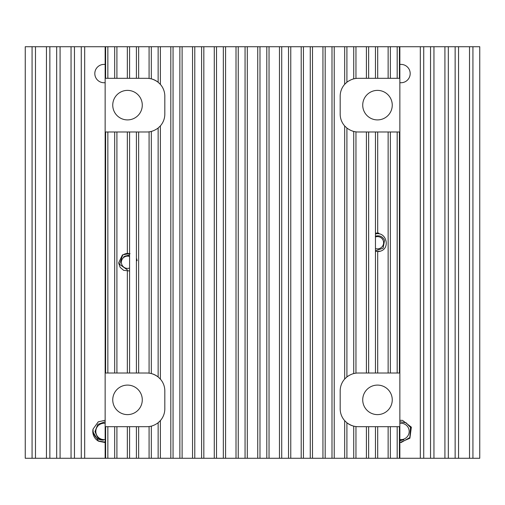 <?xml version="1.0" encoding="UTF-8"?>
<svg xmlns="http://www.w3.org/2000/svg" width="505" height="505" viewBox="0 0 505 505"><rect width="100%" height="100%" fill="white"/><g stroke="black" fill="none" stroke-linecap="round" stroke-linejoin="round"><path stroke-width="0.76" d="M129.589 268.035A6.129 6.129 0 0 1 124.047 257.215A6.129 6.129 0 0 1 129.589 256.502M128.396 255.764A6.565 6.565 0 0 0 123.561 257.026L129.589 254.716M136.407 261.293L136.407 263.25M129.589 270.97L123.649 270.339L120.133 267.328L118.593 262.96L122.456 254.892L129.589 253.567M128.592 255.795L127.595 255.707M137.133 260.675L136.407 258.087M130.056 253.693C127.367 253.068 124.899 253.56 122.639 255.164L119.628 264.38L127.462 269.948M379.836 251.364L377.696 251.673L377.696 373.012L397.189 373.012L397.189 131.988L390.371 131.988L390.371 373.012M375.455 236.946A6.129 6.129 0 0 1 381.78 247.103A6.129 6.129 0 0 1 375.455 248.517M375.455 234.017A8.945 8.945 0 0 1 375.606 233.985C386.123 231.101 390.889 248.327 380.297 251.225L375.455 251.446M368.637 244.054L368.637 241.409M379.223 233.954L378.63 233.045L375.455 233.108M375.455 250.72L383.08 248.239L384.564 240.393C382.62 236.454 379.539 235.059 375.329 236.207M362.723 399.853A14.765 14.765 0 0 1 377.488 385.094A14.765 14.765 0 0 1 392.252 399.853A14.765 14.765 0 0 1 377.488 414.618A14.765 14.765 0 0 1 362.723 399.853M362.723 105.147A14.765 14.765 0 0 1 377.488 90.382A14.765 14.765 0 0 1 392.252 105.147A14.765 14.765 0 0 1 377.488 119.906A14.765 14.765 0 0 1 362.723 105.147M112.748 399.853A14.765 14.765 0 0 1 127.512 385.094A14.765 14.765 0 0 1 142.277 399.853A14.765 14.765 0 0 1 127.512 414.618A14.765 14.765 0 0 1 112.748 399.853M112.748 105.147A14.765 14.765 0 0 1 127.512 90.382A14.765 14.765 0 0 1 142.277 105.147A14.765 14.765 0 0 1 127.512 119.906A14.765 14.765 0 0 1 112.748 105.147M390.371 458.275L375.455 458.275L375.455 426.693L368.637 426.693L368.637 458.275L353.727 458.275L353.727 426.157C351.341 425.488 349.069 424.358 346.91 422.786L346.91 458.275L331.993 458.275L331.993 46.725L346.91 46.725L346.91 82.214C349.062 80.642 351.335 79.519 353.727 78.843L353.727 46.725L368.637 46.725L368.637 78.307L375.455 78.307L375.455 46.725L390.371 46.725L390.371 78.307L397.189 78.307L397.189 46.725L423.727 46.725L423.727 458.275L397.189 458.275L397.189 426.693L390.371 426.693L390.371 458.275L397.189 458.275M368.637 458.275L375.455 458.275M346.91 458.275L353.727 458.275M325.176 458.275L310.259 458.275L310.259 46.725L325.176 46.725L325.176 458.275L331.993 458.275M310.259 46.725L303.442 46.725L303.442 458.275L288.532 458.275L288.532 46.725L303.442 46.725L303.442 458.275L310.259 458.275M281.714 458.275L266.798 458.275L266.798 46.725L281.714 46.725L281.714 458.275L288.532 458.275M259.98 458.275L245.064 458.275L245.064 46.725L259.98 46.725L259.98 458.275L266.798 458.275M238.246 458.275L223.336 458.275L223.336 46.725L238.246 46.725L238.246 458.275L245.064 458.275M216.519 458.275L201.602 458.275L201.602 46.725L216.519 46.725L216.519 458.275L223.336 458.275M194.785 458.275L179.868 458.275L179.868 46.725L194.785 46.725L194.785 458.275L201.602 458.275M173.051 458.275L158.134 458.275L158.134 422.748C155.982 424.333 153.709 425.469 151.317 426.151L151.317 458.275L136.407 458.275L136.407 426.693L129.589 426.693L129.589 458.275L114.673 458.275L114.673 426.693L107.855 426.693L107.855 458.275L84.682 458.275L84.682 46.725L107.855 46.725L107.855 78.307L114.673 78.307L114.673 46.725L129.589 46.725L129.589 78.307L136.407 78.307L136.407 46.725L151.317 46.725L151.317 78.849C153.703 79.531 155.976 80.667 158.134 82.252L158.134 46.725L173.051 46.725L173.051 458.275L179.868 458.275M151.317 458.275L158.134 458.275M129.589 458.275L136.407 458.275M107.855 458.275L114.673 458.275M105.147 46.725L105.147 458.275M114.673 46.725L107.855 46.725M136.407 46.725L129.589 46.725M158.134 46.725L151.317 46.725M179.868 46.725L173.051 46.725M201.602 46.725L194.785 46.725M223.336 46.725L216.519 46.725M245.064 46.725L238.246 46.725M266.798 46.725L259.98 46.725M288.532 46.725L281.714 46.725M331.993 46.725L325.176 46.725M353.727 46.725L346.91 46.725M375.455 46.725L368.637 46.725M397.189 46.725L390.371 46.725M399.853 458.275L399.853 46.725M129.589 373.012L136.407 373.012L136.407 131.988L129.589 131.988L129.589 373.012L114.673 373.012L114.673 131.988L105.147 131.988M105.147 373.012L114.673 373.012M150.66 131.59A17.896 17.896 0 0 0 152.428 131.117M157.112 128.807A17.896 17.896 0 0 0 158.538 127.708M158.538 82.58A17.896 17.896 0 0 0 150.66 78.698M105.621 46.725L105.621 78.307L105.147 78.307M105.147 426.693L105.621 426.693L105.621 458.275M150.66 426.302A17.896 17.896 0 0 0 152.428 425.829M157.112 423.512A17.896 17.896 0 0 0 158.955 422.047M158.374 377.159A17.896 17.896 0 0 0 150.66 373.41M399.853 78.307L399.423 78.307L399.423 46.725M354.384 78.692A17.896 17.896 0 0 0 352.623 79.159M347.932 81.456A17.896 17.896 0 0 0 346.089 82.908M346.67 127.879A17.896 17.896 0 0 0 347.194 128.295M352.623 131.136A17.896 17.896 0 0 0 354.384 131.603M399.853 373.012L399.423 373.012L399.423 131.988L399.853 131.988M354.384 373.397A17.896 17.896 0 0 0 352.623 373.864M347.932 376.162A17.896 17.896 0 0 0 346.487 377.267M346.487 422.439A17.896 17.896 0 0 0 354.384 426.308M399.423 458.275L399.423 426.693L399.853 426.693M375.455 373.012L375.455 131.988L368.637 131.988L368.637 373.012L377.696 373.012M107.855 426.693L105.621 426.693M129.589 426.693L114.673 426.693M151.317 426.151L149.082 426.567A17.896 17.896 0 0 1 146.93 426.693L136.407 426.693M158.134 422.748L160.375 420.608A17.896 17.896 0 0 0 164.819 408.804L164.819 390.908A17.896 17.896 0 0 0 160.375 379.103L158.134 376.964L158.134 128.036L160.375 125.896A17.896 17.896 0 0 0 164.819 114.092L164.819 96.196A17.896 17.896 0 0 0 160.375 84.392L158.134 82.252M353.727 426.157L355.962 426.567A17.896 17.896 0 0 0 358.07 426.693L368.637 426.693M346.91 422.786L344.669 420.659A17.896 17.896 0 0 1 340.181 408.804L340.181 390.908A17.896 17.896 0 0 1 344.669 379.053L346.91 376.926C349.062 375.348 351.335 374.224 353.727 373.548L353.727 131.452L355.962 131.862A17.896 17.896 0 0 0 358.07 131.988L368.637 131.988M390.371 426.693L375.455 426.693M399.423 426.693L397.189 426.693M114.673 78.307L129.589 78.307M105.621 78.307L107.855 78.307M151.317 78.849L149.082 78.433A17.896 17.896 0 0 0 146.93 78.307L136.407 78.307M158.134 128.036C155.982 129.621 153.709 130.757 151.317 131.439L151.317 373.561L149.082 373.144A17.896 17.896 0 0 0 146.93 373.012L136.407 373.012M136.407 131.988L146.93 131.988A17.896 17.896 0 0 0 149.082 131.856L151.317 131.439M114.673 131.988L129.589 131.988M151.317 373.561C153.703 374.243 155.976 375.373 158.134 376.964M375.455 78.307L390.371 78.307M353.727 78.843L355.962 78.433A17.896 17.896 0 0 1 358.07 78.307L368.637 78.307M397.189 78.307L399.423 78.307M353.727 131.452C351.341 130.776 349.069 129.652 346.91 128.074L344.669 125.947A17.896 17.896 0 0 1 340.181 114.092L340.181 96.196A17.896 17.896 0 0 1 344.669 84.341L346.91 82.214M390.371 131.988L375.455 131.988M399.423 131.988L397.189 131.988M399.423 373.012L397.189 373.012M368.637 373.012L358.07 373.012A17.896 17.896 0 0 0 355.962 373.138L353.727 373.548M107.855 131.988L107.855 373.012M346.91 128.074L346.91 376.926M105.621 442.203L98.065 440.928A11.186 11.186 0 0 1 93.053 429.073L98.254 421.833L105.147 420.312L98.254 421.833L93.053 429.073L98.254 421.833L105.147 420.312L98.254 421.833L93.053 429.073L93.116 431.586C94.34 437.248 97.812 440.095 103.531 440.139A8.711 8.711 0 0 1 97.446 437.197L94.978 431.56L97.831 424.37L105.147 421.795M105.147 442.563L98.526 441.2L92.8 431.592L98.526 441.2L105.147 442.563L98.526 441.2L92.8 431.592M105.147 439.52A8.162 8.162 0 0 1 95.817 431.548A8.162 8.162 0 0 1 105.147 423.354M411.348 427.154L402.472 420.349L399.853 420.312L402.472 420.349L411.348 427.154L409.896 438.239L399.853 442.563L409.896 438.239L411.348 427.154L409.896 438.239L399.853 442.563M399.853 421.738L406.159 422.818L410.533 427.489L409.826 437.532L401.071 442.55M399.853 423.354A8.162 8.162 0 0 1 407.466 436.446A8.162 8.162 0 0 1 399.853 439.52M399.853 440.07A8.711 8.711 0 0 0 403.817 439.685L399.853 440.72M399.853 82.662A9.172 9.172 0 0 0 410.186 73.566A9.172 9.172 0 0 0 399.853 64.47M105.147 64.47A9.172 9.172 0 0 0 94.814 73.566A9.172 9.172 0 0 0 105.147 82.662M472.933 458.275L479.75 458.275L479.75 46.725L472.933 46.725L472.933 458.275L455.144 458.275L455.144 46.725L448.326 46.725L448.326 458.275L455.144 458.275M448.326 458.275L430.544 458.275L430.544 46.725L423.727 46.725M423.727 458.275L430.544 458.275M430.544 46.725L448.326 46.725M455.144 46.725L472.933 46.725M385.113 387.215L384.027 386.622M119.887 92.503L121.023 91.885M84.682 458.275L81.273 458.275L81.273 46.725L74.456 46.725L74.456 458.275L81.273 458.275M74.456 458.275L56.674 458.275L56.674 46.725L49.856 46.725L49.856 458.275L56.674 458.275M49.856 458.275L32.067 458.275L32.067 46.725L25.25 46.725L25.25 458.275L32.067 458.275M32.067 46.725L49.856 46.725M56.674 46.725L74.456 46.725M84.682 46.725L81.273 46.725M105.621 131.988L105.621 373.012M116.907 426.693L116.907 458.275M127.348 458.275L127.348 426.693M138.641 426.693L138.641 458.275M149.082 458.275L149.082 426.567M160.375 420.608L160.375 458.275M170.816 458.275L170.816 46.725M182.109 46.725L182.109 458.275M192.55 458.275L192.55 46.725M203.837 46.725L203.837 458.275M214.278 458.275L214.278 46.725M225.571 46.725L225.571 458.275M236.012 458.275L236.012 46.725M247.305 46.725L247.305 458.275M257.746 458.275L257.746 46.725M269.032 46.725L269.032 458.275M279.473 458.275L279.473 46.725M290.766 46.725L290.766 458.275M301.207 458.275L301.207 46.725M312.5 46.725L312.5 458.275M322.941 458.275L322.941 46.725M334.228 46.725L334.228 458.275M344.669 458.275L344.669 420.659M355.962 426.567L355.962 458.275M366.403 458.275L366.403 426.693M377.696 426.693L377.696 458.275M388.137 458.275L388.137 426.693M388.137 78.307L388.137 46.725M377.696 46.725L377.696 78.307M366.403 78.307L366.403 46.725M355.962 46.725L355.962 78.433M344.669 84.341L344.669 46.725M160.375 46.725L160.375 84.392M149.082 78.433L149.082 46.725M138.641 46.725L138.641 78.307M127.348 78.307L127.348 46.725M116.907 46.725L116.907 78.307M127.348 373.012L127.348 271.217M127.348 253.327L127.348 131.988M377.696 131.988L377.696 232.95M160.375 379.103L160.375 125.896M344.669 125.947L344.669 379.053M116.907 373.012L116.907 131.988M388.137 131.988L388.137 373.012M149.082 373.144L149.082 131.856M138.641 131.988L138.641 373.012M366.403 373.012L366.403 131.988M355.962 131.862L355.962 373.138M420.318 46.725L420.318 458.275M433.953 46.725L433.953 458.275M444.918 458.275L444.918 46.725M458.553 46.725L458.553 458.275M469.524 458.275L469.524 46.725M35.476 46.725L35.476 458.275M46.447 458.275L46.447 46.725M60.082 46.725L60.082 458.275M71.047 458.275L71.047 46.725"/></g></svg>
